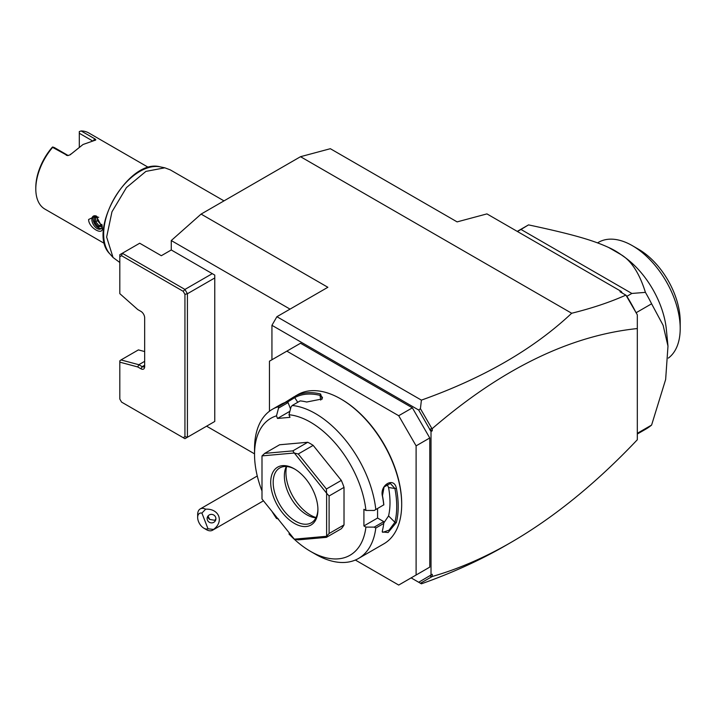 <?xml version="1.0" encoding="UTF-8"?>
<svg xmlns="http://www.w3.org/2000/svg" width="716" height="716" viewBox="0 0 716 716"><rect width="100%" height="100%" fill="white"/><g stroke="black" fill="none" stroke-linecap="round" stroke-linejoin="round"><path stroke-width="1.07" d="M214.764 277.96L214.764 421.464L187.422 437.252L187.422 293.739L214.764 277.96L214.764 275.087L171.267 249.974L171.267 240.549L201.098 214.093L300.523 156.697L330.345 148.704L457.112 221.888L486.943 213.896L621.166 291.394L622.374 293.104M431.014 575.011L432.258 574.295L432.258 576.487L420.426 583.254L421.402 583.817L411.127 577.884L418.699 582.26L431.014 575.011L431.014 431.515L418.699 410.044L420.426 408.684L421.402 400.128C483.443 378.057 533.536 349.104 571.681 313.25L300.523 156.697M421.402 583.817C452.172 572.925 480.141 560.216 505.335 545.699L508.145 544.062M271.937 359.754L271.937 325.315L276.904 316.705L327.865 287.286L201.098 214.093M276.904 316.705L421.402 400.128M418.699 410.044L271.937 325.315M412.371 577.168L429.77 567.126L429.77 437.968L416.103 445.862L398.705 415.719L286.848 351.144L269.449 361.195L269.449 411.244M429.77 437.968L412.371 407.834L300.523 343.25L286.848 351.144M429.77 429.224L432.258 428.598L432.258 430.799L429.77 429.797M432.258 430.799L431.014 431.515M432.258 576.487C458.294 569.032 484.526 557.683 510.964 542.442C553.951 517.525 596.07 483.3 637.321 439.749L637.321 314.843L625.99 295.216L619.966 291.716L621.166 291.394M432.258 428.598C501.477 368.919 569.838 335.571 637.321 328.555M431.82 576.684L429.77 575.861M625.99 295.216L626.885 296.326A117.764 67.993 60 0 1 635.414 311.442L637.321 314.843M571.681 313.25C591.989 308.238 610.05 302.197 625.865 295.117M431.82 428.41L420.426 408.684M635.414 311.442L626.59 296.155M636.077 312.597L635.736 312.006M626.885 296.326L631.852 293.453L645.42 292.37A117.764 67.993 60 0 1 651.605 303.799L636.148 312.713M517.444 231.51L520.997 229.451L631.852 293.453M645.42 292.37C639.54 273.503 631.485 260.964 621.246 254.762L608.663 247.494C593.671 240.63 575.378 234.884 528.533 224.887L520.997 229.451M528.533 224.887A117.764 67.993 -120 0 0 528.095 225.137L517.247 231.393M637.321 433.305L651.605 425.062A117.764 67.993 60 0 1 645.859 429.099L637.321 434.021M651.605 425.062L665.647 379.48L667.983 346.141L663.114 325.288L651.605 303.799M621.246 254.762A73.82 42.62 -120 0 0 621.085 254.654A73.82 42.62 -120 0 0 608.663 247.494M667.983 346.141L666.381 329.646A67.671 39.067 -120 0 0 624.495 257.08L621.085 254.654M597.538 242.885L598.522 242.312A67.671 39.067 60 0 1 632.353 245.669A67.671 39.067 60 0 1 680.191 327.257A67.671 39.067 60 0 1 680.2 328.546A67.671 39.067 60 0 1 668.332 358.116M632.353 245.669L638.565 249.257A58.882 33.992 60 0 1 680.2 321.368L680.2 328.474M420.426 583.254L418.699 582.26M355.36 560.037L398.705 585.062L429.77 567.126M412.371 407.834L398.705 415.719M416.103 575.02L416.103 445.862M289.515 533.214L288.978 533.975A79.091 45.663 -120 0 0 310.458 551.338L315.434 554.211A86.126 49.726 -120 0 0 358.492 558.471L383.848 543.838A86.126 49.726 -120 0 0 401.685 504.413L401.685 503.554A85.07 49.118 -120 0 0 341.532 399.367L340.789 398.937A86.126 49.726 -120 0 0 297.722 394.668L294.947 396.279A86.126 49.726 60 0 1 320.589 393.997L322.218 398.946L306.672 402.025A86.126 49.726 -120 0 0 300.183 400.888L292.226 405.48L291.027 406.983L288.978 414.734A79.091 45.663 -120 0 1 365.921 510.454L374.217 510.472L383.749 504.852A86.126 49.726 -120 0 0 382.46 496.304C379.417 484.92 394.131 476.453 396.378 488.267A86.126 49.726 60 0 1 398.203 506.418A86.126 49.726 60 0 1 396.378 522.465L394.91 522.268A85.07 49.118 -120 0 0 394.91 488.491L388.564 487.498L386.98 484.097M401.685 504.413A86.126 49.726 -120 0 0 340.789 398.937M374.217 510.472L383.749 504.852M375.793 509.443A86.126 49.726 -120 0 0 292.226 405.48M289.882 411.297L277.495 418.448L276.492 415.844L278.542 408.093L278.282 406.724L286.23 402.132A86.126 49.726 -120 0 0 281.03 404.316L272.375 409.301A86.126 49.726 -120 0 0 254.538 448.735L254.538 454.472A79.091 45.663 -120 0 0 261.993 490.997M284.708 402.652L294.178 396.718M278.282 406.724A86.126 49.726 -120 0 0 272.375 409.301M365.921 510.454L363.907 509.291L363.907 525.938L377.574 518.044L383.758 521.615L383.749 523.45L375.793 528.041L374.217 527.119L365.921 527.101L363.907 525.938M383.839 504.905A85.07 49.118 -120 0 0 382.478 495.669L384.071 486.987L390.363 483.443L394.91 488.491L396.378 488.267M377.574 508.539L377.574 518.044M382.46 496.304L382.478 495.669M396.378 522.465L388.09 532.552L382.228 531.916L382.46 530.493A86.126 49.726 -120 0 0 383.749 523.45M358.492 558.471A86.126 49.726 -120 0 0 375.793 528.041M383.758 521.615L374.217 527.119M310.458 551.338A79.091 45.663 -120 0 0 365.921 527.101M278.542 519.019L276.492 518.447L277.029 517.677M276.492 415.844A79.091 45.663 -120 0 0 254.538 454.472M271.973 511.385A79.091 45.663 -120 0 0 276.492 518.447M277.495 418.448L289.98 417.339L288.978 414.734M344.02 487.363L344.02 524.9L329.1 533.51L329.1 495.973L344.02 487.363A52.724 30.439 -120 0 0 341.317 480.4L326.398 489.01L326.568 493.145L294.357 453.067L298.25 453.989L313.169 445.379A52.724 30.439 -120 0 0 307.755 442.264L292.844 450.874L264.696 453.389L279.607 444.77L307.755 442.264M329.1 533.51L326.621 536.221A52.724 30.439 60 0 1 326.568 536.293L326.398 537.358L341.317 528.748A52.724 30.439 -120 0 0 344.02 524.9M313.169 445.379L341.317 480.4M290.517 408.881L288.083 402.589L286.23 402.132M278.542 408.093L288.083 402.589M294.947 396.279L294.724 397.631A85.07 49.118 60 0 1 320.052 395.366L322.486 397.362L321.788 399.331M287.107 402.311L294.724 397.631L297.74 402.294M320.589 393.997L320.052 395.366L320.714 400.092M326.621 536.221L326.621 493.261L329.1 495.973M294.357 453.067A52.724 30.439 -120 0 0 294.258 453.004L262.038 455.886A52.724 30.439 -120 0 0 261.993 455.958L261.993 498.909A52.724 30.439 60 0 0 262.038 499.034L294.258 539.112A52.724 30.439 60 0 0 294.357 539.166L298.25 539.873L326.398 537.358M262.038 455.886L264.696 453.389M292.844 450.874L294.258 453.004M326.398 489.01L298.25 453.989M294.357 539.166L326.568 536.293M317.922 509.72A33.392 19.278 60 0 1 294.303 523.351A33.392 19.278 60 0 1 270.693 482.459A33.392 19.278 60 0 1 294.303 468.819A33.392 19.278 60 0 1 317.922 509.72M317.913 508.987A31.638 18.267 60 0 1 311.37 522.769A31.638 18.267 60 0 1 286.991 514.294A31.638 18.267 60 0 1 273.181 482.459A31.638 18.267 60 0 1 279.732 467.969A31.638 18.267 60 0 1 294.938 469.195M315.935 517.766A31.638 18.267 60 0 1 314.718 517.65A31.638 18.267 60 0 1 284.359 475.997A31.638 18.267 -120 0 1 285.836 467.629A31.638 18.267 -120 0 1 286.346 466.51M286.579 466.528A34.681 20.021 -120 0 0 285.935 472.605A34.681 20.021 -120 0 0 316.042 517.561M383.776 523.002L388.564 515.932A75.574 43.631 -120 0 0 388.564 487.498M388.564 515.932L394.91 522.268L389.021 530.189L382.765 532.346L382.308 531.218M207.998 528.784L213.52 529.437A12.306 7.106 60 0 1 212.518 530.252A12.306 7.106 60 0 1 210.71 530.807A12.306 7.106 60 0 1 206.36 529.643L203.881 528.202A8.789 5.075 -120 0 0 207.998 528.784L201.912 513.086A8.789 5.075 -120 0 0 197.661 517.444A8.789 5.075 -120 0 0 203.881 528.202M197.661 517.444L197.661 514.571A12.306 7.106 60 0 1 200.212 508.942A12.306 7.106 60 0 1 202.01 508.387A12.306 7.106 60 0 1 205.662 509.174L201.912 513.086M213.52 529.437C224.269 521.651 219.15 508.458 205.662 509.174M215.614 517.194A4.394 4.242 -165 0 0 207.273 517.498A4.394 4.242 -165 0 0 211.748 522.886A4.394 4.242 -165 0 0 215.614 517.194M207.846 516.236A4.394 4.242 -165 0 0 208.123 517.435A4.394 4.242 15 0 0 209.69 519.422L214.8 520.308L215.892 518.921M208.034 515.985L209.69 519.422M290.043 309.124L171.267 240.549M254.538 453.855L206.602 426.181M171.267 249.974L161.324 255.71L139.701 243.225L122.302 253.276L121.568 255.719L119.814 256.74L119.814 293.65L137.749 309.554L140.945 311.397A5.272 3.043 60 0 1 144.668 317.85L144.668 366.646A5.272 3.043 60 0 1 140.945 368.794L137.749 366.959L119.814 362.153L119.814 399.054L121.568 402.106L183.18 437.673L184.934 436.653L184.934 294.339L187.422 293.739L184.934 289.434L212.276 273.655M183.18 437.673L184.934 438.684L187.422 437.252L184.934 436.653M140.945 368.794L142.189 366.646L144.668 365.214A3.517 2.032 60 0 1 143.943 366.816A3.517 2.032 60 0 1 142.189 366.646L138.832 364.713L137.749 366.959M119.814 256.74L119.814 254.708L122.302 253.276L184.934 289.434L183.18 291.296L121.568 255.719M184.934 294.339L183.18 291.296M144.668 361.338L138.832 364.713L121.013 359.933L119.814 360.837L119.814 362.153M121.013 359.933L138.412 349.891L144.668 351.565M119.814 262.495L113.038 257.483L106.639 237.059L111.965 211.802L126.437 187.601L145.912 171.393L164.814 167.812L170.283 169.871L223.992 200.874M148.57 167.481L88.838 132.988A43.945 25.373 120 0 0 81.114 130.939L94.781 138.832C96.132 139.602 96.096 140.121 94.682 140.39L83.029 144.498L70.087 154.853L67.617 155.596L52.626 147.38A43.945 25.373 120 0 0 35.8 188.988A43.945 25.373 120 0 0 44.902 209.099L104.634 243.583M88.623 219.481L96.078 215.892L102.29 227.375C103.784 236.575 88.453 227.724 88.623 219.481M71.376 153.842L83.029 144.498M70.598 154.182L69.98 154.916M68.208 155.551L54.443 147.612L52.635 146.977L51.955 147.612A42.181 24.353 120 0 0 35.8 187.547L35.8 188.988M95.541 140.157L94.682 140.39M79.297 146.771L79.297 133.257L92.319 140.775M79.297 133.257L79.297 131.583L81.114 130.939M96.597 216.214A7.384 4.26 -120 0 0 93.384 216.098A7.384 4.26 -120 0 0 91.854 219.481A7.384 4.26 60 0 0 95.076 226.909A7.384 4.26 60 0 0 100.759 228.887A7.384 4.26 60 0 0 102.236 226.337M94.056 215.829A7.384 4.26 -120 0 0 93.098 218.765A7.384 4.26 -120 0 0 95.917 225.746A7.384 4.26 -120 0 0 101.332 228.44M97.34 216.769L94.494 217.029L94.494 222.112L98.316 226.865L102.128 226.524L102.128 225.37M98.316 226.865L98.951 225.647L101.869 225.388M94.494 222.112L95.765 221.691L98.951 225.647L101.869 224.484M94.494 217.029L95.514 217.53L98.727 217.243M97.457 217.351A36.641 21.158 120 0 0 97.501 220.689L100.875 224.538M97.501 220.689L95.765 221.691L95.765 217.503M164.814 167.812L160.16 166.864A51.194 29.553 120 0 0 114.274 198.413A51.194 29.553 120 0 0 109.888 253.929L113.038 257.483M66.302 155.274L68.109 155.506M94.781 138.832L93.429 140.56M102.128 226.524L102.128 225.549M505.335 545.699L510.964 542.442M680.2 328.546L680.2 321.368M200.212 508.942L257.268 475.997M263.479 500.824L212.518 530.252M160.16 166.864C128.674 157.797 86.296 231.196 109.888 253.929M101.869 225.853L101.869 224.314"/></g></svg>
